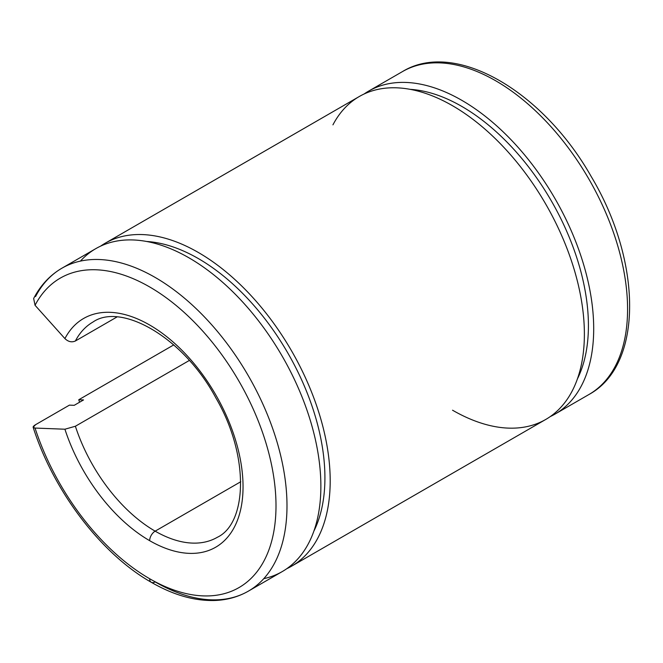 <?xml version="1.0" encoding="UTF-8"?>
<svg xmlns="http://www.w3.org/2000/svg" width="663" height="663" viewBox="0 0 663 663"><rect width="100%" height="100%" fill="white"/><g stroke="black" fill="none" stroke-linecap="round" stroke-linejoin="round"><path stroke-width="0.99" d="M79.577 402.226A186.452 107.646 60 0 1 78.756 399.748L173.747 344.909L78.756 399.748A186.452 107.646 -120 0 0 79.577 402.226M74.215 405.317L83.538 399.938L78.756 399.748L83.538 399.938L74.215 405.317L69.441 405.126L74.215 405.317M35.553 424.693L69.441 405.126L35.553 424.693C32.512 426.632 32.338 427.751 35.04 428.058L33.15 427.303L35.553 424.693M151.263 582.288C173.648 595.2 195.137 601.25 215.732 600.454C227.674 599.866 238.556 596.766 248.376 591.139A186.452 107.646 -120 0 0 248.376 375.846A186.452 107.646 -120 0 0 61.924 268.2A186.452 107.646 60 0 1 248.376 375.846A186.452 107.646 60 0 1 248.376 591.139A186.452 107.646 60 0 1 155.15 581.907A7.765 4.484 -60 0 1 151.263 582.288A7.765 4.484 -60 0 1 149.656 578.733A178.678 103.163 60 0 1 35.04 428.058A178.678 103.163 -120 0 0 149.656 578.733A178.678 103.163 -120 0 0 274.681 526.066A178.678 103.163 -120 0 0 185.731 313.848A178.678 103.163 -120 0 0 35.04 305.278L64.916 338.602C68.256 341.793 71.753 342.589 75.383 340.989L116.937 316.997L75.383 340.989A124.296 71.761 60 0 1 93.002 322.019A124.296 71.761 -120 0 0 75.383 340.989C71.753 342.589 68.256 341.793 64.916 338.602A132.07 76.253 60 0 1 176.275 344.851A132.07 76.253 60 0 1 242.07 501.725A132.07 76.253 60 0 1 149.656 540.676A7.765 4.484 -60 0 1 155.15 531.154A124.296 71.761 60 0 1 75.383 426.243L64.916 429.218A132.07 76.253 -120 0 0 149.656 540.676A132.07 76.253 -120 0 0 242.07 501.725A132.07 76.253 -120 0 0 176.275 344.851A132.07 76.253 -120 0 0 64.916 338.602L35.04 305.278A178.678 103.163 60 0 1 185.731 313.848A178.678 103.163 60 0 1 274.681 526.066A178.678 103.163 60 0 1 149.656 578.733A7.765 4.484 120 0 0 151.263 582.288C101.207 553.961 53.537 491.175 33.15 427.303M240.752 481.736L155.15 531.154A124.296 71.761 -120 0 0 217.298 537.312A124.296 71.761 60 0 1 155.15 531.154L240.752 481.736M189.328 360.457L75.383 426.243A124.296 71.761 -120 0 0 155.15 531.154A7.765 4.484 120 0 0 149.656 540.676A132.07 76.253 60 0 1 64.916 429.218L35.04 428.058L64.916 429.218L75.383 426.243L189.328 360.457M35.553 296.552A186.452 107.646 60 0 1 61.924 268.2C50.007 275.162 40.576 285.264 33.656 298.499L35.04 305.278M248.376 591.139L282.256 571.572A186.452 107.646 -120 0 0 282.256 356.28A186.452 107.646 -120 0 0 95.812 248.633L61.924 268.2M80.422 261.106A186.452 107.646 60 0 1 282.256 356.28A186.452 107.646 60 0 1 263.766 578.666M313.872 531.129A178.993 103.345 -120 0 0 287.85 353.056A178.993 103.345 -120 0 0 146.647 241.481A178.993 103.345 60 0 1 287.85 353.056A178.993 103.345 60 0 1 313.872 531.129M286.797 568.688A186.452 107.646 -120 0 0 291.579 350.901A186.452 107.646 -120 0 0 100.585 246.147A186.452 107.646 60 0 1 105.127 243.255A186.452 107.646 60 0 1 291.579 350.901A186.452 107.646 60 0 1 291.571 566.194A186.452 107.646 60 0 1 286.797 568.688M291.571 566.194L545.765 419.447A186.452 107.646 -120 0 0 545.765 204.146A186.452 107.646 -120 0 0 359.313 96.5L105.127 243.255M332.942 124.851A186.452 107.646 60 0 1 490.189 133.81A186.452 107.646 60 0 1 583.001 355.26A186.452 107.646 60 0 1 452.539 410.206M577.374 378.996A178.993 103.345 -120 0 0 551.351 200.922A178.993 103.345 -120 0 0 410.148 89.348A178.993 103.345 60 0 1 551.351 200.922A178.993 103.345 60 0 1 577.374 378.996M550.307 416.555A186.452 107.646 -120 0 0 555.08 198.767A186.452 107.646 -120 0 0 364.086 94.013A186.452 107.646 60 0 1 368.628 91.121A186.452 107.646 60 0 1 555.08 198.767A186.452 107.646 60 0 1 555.08 414.06A186.452 107.646 60 0 1 550.307 416.555M368.628 91.121L402.516 71.563C455.183 39.349 542.972 91.395 591.164 176.457C641.908 261.098 643.715 364.749 588.959 394.502A186.452 107.646 -120 0 0 588.959 179.209A186.452 107.646 -120 0 0 402.516 71.563A186.452 107.646 60 0 1 588.959 179.209A186.452 107.646 60 0 1 588.959 394.502L555.08 414.06M93.002 322.019C120.956 302.386 183.369 336.986 215.906 397.982C249.744 455.837 247.191 523.248 217.298 537.312"/></g></svg>
